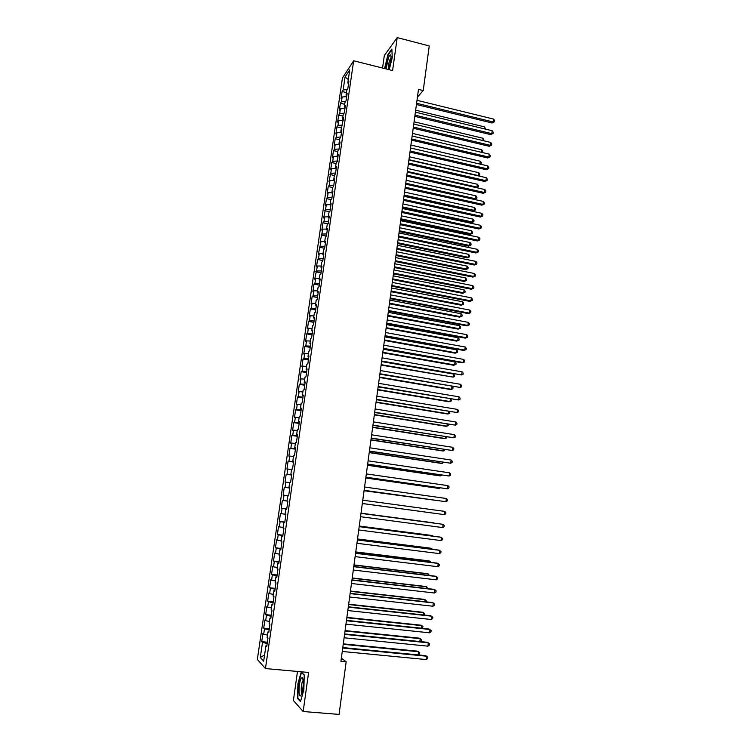 <?xml version="1.0" encoding="UTF-8"?>
<svg xmlns="http://www.w3.org/2000/svg" width="752" height="752" viewBox="0 0 752 752"><rect width="100%" height="100%" fill="white"/><g stroke="black" fill="none" stroke-linecap="round" stroke-linejoin="round"><path stroke-width="1.13" d="M297.482 671.451L293.393 700.488L303.159 711.524L339.067 714.4L346.164 661.788L341.352 658.179M342.433 78.039L257.353 659.419L265.447 668.566L353.656 60.78L342.433 78.039M353.656 60.78L392.591 70.566L397.197 37.6L384.31 55.582L382.552 68.047M348.308 79.533L345.046 77.024L343.156 89.949L342.113 91.5L341.079 98.55L342.122 97.017L341.436 101.746L340.393 103.25L339.359 110.318L340.393 108.833L339.707 113.571L338.673 115.037L337.639 122.125L338.663 120.687L337.977 125.443L336.943 126.853L335.909 133.969L336.934 132.578L336.238 137.353L335.213 138.716L334.17 145.85L335.185 144.516L334.49 149.3L333.474 150.616L332.422 157.779L333.437 156.482L332.741 161.285L331.726 162.554L330.683 169.736L331.688 168.495L328.925 181.74L329.931 180.546L329.226 185.377L328.22 186.552L327.167 193.781L328.163 192.634L327.458 197.475L326.462 198.613L325.4 205.86L326.396 204.76L323.633 217.986L324.62 216.933L323.905 221.812L322.918 222.836L321.856 230.14L322.834 229.144L320.07 242.341L321.048 241.392L318.284 254.58L319.252 253.678L318.528 258.613L317.56 259.496L316.489 266.866L317.447 266.011L314.684 279.189L315.643 278.39L314.919 283.344L313.96 284.134L312.879 291.55L313.828 290.798L313.105 295.78L312.155 296.514L311.065 303.958L312.014 303.263L311.281 308.254L310.341 308.931L309.251 316.404L310.191 315.755L309.457 320.766L308.517 321.395L307.427 328.897L308.358 328.295L307.624 333.324L306.694 333.897L305.594 341.427L306.515 340.882L305.782 345.929L304.861 346.446L303.761 353.995L304.673 353.506L303.94 358.563L303.018 359.033L301.909 366.609L302.83 366.177L302.088 371.253L301.176 371.667L300.067 379.262L300.969 378.886L300.227 383.981L299.324 384.338L298.206 391.971L299.108 391.642L298.365 396.755L297.463 397.056L296.344 404.708L297.237 404.435L296.495 409.567L295.602 409.821L294.483 417.492L295.367 417.275L294.615 422.427L293.731 422.624L292.603 430.323L293.487 430.163L292.735 435.323L291.851 435.464L290.723 443.201L291.597 443.088L290.845 448.267L289.971 448.361L288.834 456.116L289.708 456.06L288.947 461.258L288.082 461.296L286.944 469.079L287.8 469.079L287.038 474.296L286.183 474.268L285.046 482.079L285.901 482.135L285.13 487.371L284.284 487.296L283.137 495.126L283.983 495.248L283.213 500.503L282.367 500.362L281.22 508.22L282.066 508.399L281.295 513.672L280.458 513.475L279.302 521.362L280.139 521.597L279.368 526.889L278.531 526.635L277.375 534.55L278.202 534.841L277.432 540.143L276.604 539.833L275.439 547.776L276.266 548.123L275.486 553.453L274.668 553.087L273.502 561.058L274.32 561.462L273.531 566.811L272.722 566.378L271.557 574.378L272.365 574.838L271.575 580.206L270.776 579.717L269.601 587.744L270.4 588.271L269.62 593.657L268.821 593.102L267.646 601.158L268.436 601.741L267.646 607.146L266.857 606.535L265.672 614.619L266.462 615.268L265.672 620.682L264.892 620.015L263.708 628.127L264.478 628.832L263.689 634.274L262.909 633.541L261.724 641.682L267.364 642.227M345.046 77.024L349.708 69.908L347.791 83.058L348.561 83.688M283.983 495.248L288.636 495.878L289.811 487.822L288.918 487.738L289.689 482.399L290.582 482.455L291.757 474.427L290.855 474.399L291.626 469.088L292.528 469.088L293.694 461.089L292.791 461.117L293.562 455.815L294.464 455.759L295.63 447.788L294.709 447.882L295.48 442.599L296.401 442.486L297.557 434.534L296.636 434.684L297.397 429.42L298.318 429.251L299.475 421.336L298.544 421.543L299.305 416.298L300.236 416.063L301.383 408.176L300.452 408.439L301.214 403.213L302.144 402.922L303.291 395.063L302.351 395.383L303.112 390.175L304.052 389.827L305.19 381.997L304.24 382.373L305.002 377.184L305.951 376.78L307.089 368.978L306.13 369.411L306.882 364.231L307.841 363.78L308.969 355.997L308.01 356.486L308.762 351.334L309.721 350.817L310.849 343.062L309.88 343.608L310.632 338.475L311.601 337.902L312.729 330.175L311.751 330.777L312.494 325.654L313.471 325.033L314.59 317.335L313.612 317.993L314.355 312.888L315.332 312.212L316.451 304.532L315.464 305.246L316.207 300.161L317.194 299.428L318.303 291.776L317.316 292.547L318.049 287.471L319.045 286.691L320.155 279.067L319.158 279.885L319.891 274.837L320.888 273.991L321.997 266.396L320.991 267.27L321.724 262.232L322.73 261.348L323.83 253.772L322.824 254.693L323.548 249.683L324.563 248.733L325.663 241.195L324.638 242.163L325.372 237.171L326.387 236.175L327.487 228.655L326.462 229.68L327.186 224.698L328.21 223.645L329.301 216.153L328.267 217.234L328.991 212.271L330.025 211.171L331.115 203.698L330.072 204.835L330.795 199.882L331.829 198.735L332.92 191.29L331.876 192.465L332.591 187.539L333.634 186.336L334.715 178.92L333.662 180.151L334.377 175.235L335.43 173.985L336.511 166.587L335.448 167.875L336.163 162.968L337.225 161.671L338.297 154.301L337.234 155.636L337.939 150.748L339.002 149.394L340.073 142.053L339.011 143.435L339.716 138.565L340.788 137.165L341.85 129.852L340.778 131.28L343.617 117.688L342.536 119.164L343.241 114.332L344.322 112.828L345.375 105.562L344.294 107.094L344.999 102.272L346.08 100.721L347.133 93.483L346.052 95.053L346.747 90.249L347.838 88.661L348.881 81.432L347.791 83.058M287.743 495.756L288.636 495.878L287.743 495.756L286.973 501.114L287.856 501.255L286.681 509.339L285.798 509.16L285.017 514.537L285.892 514.744L284.717 522.856L283.842 522.612L283.053 528.007L283.927 528.271L282.743 536.42L281.878 536.12L281.088 541.534L281.953 541.854L280.759 550.032L279.904 549.665L279.114 555.098L279.97 555.484L278.776 563.69L277.93 563.257L277.131 568.709L277.986 569.161L276.783 577.395L275.937 576.906L275.147 582.377L275.984 582.885L274.79 591.147L273.944 590.593L273.145 596.092L273.982 596.665L272.779 604.956L271.951 604.335L271.143 609.853L271.97 610.483L270.767 618.802L269.94 618.125L269.141 623.662L269.959 624.357L268.746 632.705L267.928 631.971L267.12 637.517L267.938 638.288L266.716 646.664L265.907 645.855L263.679 661.196L260.295 657.483L262.495 642.452L261.724 641.682M417.426 97.111L423.226 90.56L418.479 89.385L340.929 661.29L346.164 661.788M263.689 634.274L267.477 635.102M264.478 628.832L269.16 629.847M265.907 645.855L266.847 645.78M265.672 620.682L269.451 621.481M266.462 615.268L271.143 616.236M267.928 631.971L268.859 631.906M267.646 607.146L271.425 607.917M268.436 601.741L273.108 602.672M269.94 618.125L270.87 618.088M269.62 593.657L273.399 594.39M270.4 588.271L275.072 589.164M271.951 604.335L272.873 604.317M271.575 580.206L275.354 580.911M272.365 574.838L277.027 575.694M273.944 590.593L274.865 590.593M273.531 566.811L277.309 567.478M274.32 561.462L278.983 562.28M275.937 576.906L276.858 576.916M275.486 553.453L279.255 554.092M276.266 548.123L280.928 548.904M277.93 563.257L278.832 563.295M277.432 540.143L281.201 540.763M278.202 534.841L282.865 535.574M279.904 549.665L280.806 549.712M279.368 526.889L283.137 527.472M280.139 521.597L284.792 522.302M281.878 536.12L282.78 536.185M281.295 513.672L285.064 514.218M282.066 508.399L286.719 509.066M283.842 522.612L284.735 522.696M283.213 500.503L286.982 501.02M285.798 509.16L286.691 509.264M285.13 487.371L289.783 487.982M285.901 482.135L289.661 482.615M287.038 474.296L291.691 474.869M287.8 469.079L291.56 469.53M288.918 487.738L289.802 487.869M288.947 461.258L293.59 461.794M289.708 456.06L293.459 456.483M290.855 474.399L291.738 474.55M290.845 448.267L295.48 448.765M291.597 443.088L295.357 443.483M292.791 461.117L293.665 461.286M292.735 435.323L297.369 435.784M293.487 430.163L297.237 430.52M294.709 447.882L295.583 448.06M294.615 422.427L299.249 422.85M295.367 417.275L299.117 417.604M296.636 434.684L297.501 434.891M296.495 409.567L301.129 409.953M297.237 404.435L300.988 404.736M298.544 421.543L299.409 421.759M298.365 396.755L302.99 397.103M299.108 391.642L302.859 391.914M300.452 408.439L301.317 408.674M300.227 383.981L304.861 384.3M300.969 378.886L304.72 379.13M302.351 395.383L303.206 395.637M302.088 371.253L306.713 371.535M302.83 366.177L306.572 366.393M304.24 382.373L305.096 382.646M303.94 358.563L308.564 358.817M304.673 353.506L308.414 353.694M306.13 369.411L306.976 369.693M305.782 345.929L310.407 346.146M306.515 340.882L310.256 341.041M308.01 356.486L308.856 356.786M307.624 333.324L312.24 333.512M308.358 328.295L312.089 328.436M309.88 343.608L310.726 343.927M309.457 320.766L314.073 320.916M310.191 315.755L313.922 315.868M311.751 330.777L312.588 331.115M311.281 308.254L315.896 308.367M312.014 303.263L315.746 303.338M313.612 317.993L314.449 318.34M313.105 295.78L317.711 295.865M313.828 290.798L317.56 290.855M315.464 305.246L316.301 305.613M314.919 283.344L319.525 283.401M315.643 278.39L319.365 278.419M317.316 292.547L318.143 292.923M316.724 270.955L321.33 270.974M317.447 266.011L321.17 266.02M319.158 279.885L319.976 280.28M318.528 258.613L323.134 258.594M319.252 253.678L322.975 253.659M320.991 267.27L321.809 267.684M320.324 246.299L324.92 246.252M321.048 241.392L324.761 241.345M322.824 254.693L323.633 255.125M322.119 234.032L326.716 233.957M322.834 229.144L326.547 229.069M324.638 242.163L325.456 242.614M323.905 221.812L328.492 221.699M324.62 216.933L328.333 216.83M326.462 229.68L327.27 230.14M325.682 209.62L330.269 209.479M326.396 204.76L330.1 204.638M328.267 217.234L329.075 217.704M327.458 197.475L332.046 197.306M328.163 192.634L332.666 192.973M330.072 204.835L330.88 205.315M329.226 185.377L333.803 185.161M329.931 180.546L333.973 180.348M330.983 173.308L335.561 173.073M331.688 168.495L336.022 168.251M333.662 180.151L334.461 180.668M332.741 161.285L337.319 161.013M333.437 156.482L338.015 156.2L337.234 155.636M335.448 167.875L336.238 168.401M334.49 149.3L339.067 148.999M335.185 144.516L339.763 144.196M336.238 137.353L340.806 137.014M336.934 132.578L341.502 132.239M339.011 143.435L339.791 143.999M337.977 125.443L342.48 125.086M338.663 120.687L343.232 120.311M340.778 131.28L341.558 131.854M339.707 113.571L344.059 113.195M340.393 108.833L344.961 108.429M342.536 119.164L343.316 119.756M341.436 101.746L345.638 101.351M342.122 97.017L346.681 96.585M344.294 107.094L345.065 107.696M343.156 89.949L347.227 89.544M346.052 95.053L346.813 95.673M397.197 37.6L429.251 45.947L423.226 90.56M303.159 711.524L308.611 672.457L265.447 668.566M262.495 642.452L267.176 643.505M264.582 654.992L260.295 657.483M389.198 69.72L392.253 57.669L391.867 49.03L387.994 54.379L384.554 68.545M304.222 674.864L301.223 672.015L297.924 683.69L297.519 698.401L300.471 701.635L303.864 689.781L304.222 674.864M342.113 91.5L346.409 92.552M340.393 103.25L344.707 104.284M338.673 115.037L342.987 116.052M336.943 126.853L341.276 127.868M335.213 138.716L339.547 139.712M333.474 150.616L337.817 151.603M331.726 162.554L336.088 163.532M329.978 174.53L334.339 175.498M328.22 186.552L332.619 187.502M326.462 198.613L331.059 199.59M324.695 210.701L329.508 211.716M322.918 222.836L327.975 223.889M321.142 235.019L326.406 236.09M319.356 247.239L324.629 248.292M317.56 259.496L322.852 260.54M315.765 271.792L321.066 272.816M313.96 284.134L319.271 285.14M312.155 296.514L317.476 297.51M310.341 308.931L315.671 309.918M308.517 321.395L313.857 322.364M306.694 333.897L312.042 334.847M304.861 346.446L310.219 347.377M303.018 359.033L308.395 359.954M301.176 371.667L306.562 372.569M299.324 384.338L304.72 385.231M297.463 397.056L302.877 397.93M295.602 409.821L301.026 410.677M293.731 422.624L299.164 423.461M291.851 435.464L297.294 436.292M289.971 448.361L295.423 449.16M288.082 461.296L293.553 462.085M286.183 474.268L291.663 475.038M283.137 495.126L288.636 495.878M284.284 487.296L289.774 488.048M281.22 508.22L286.738 508.954M279.302 521.362L284.829 522.076M277.375 534.55L282.912 535.236M275.439 547.776L280.994 548.452M273.502 561.058L279.067 561.706M271.557 574.378L277.131 575.017M269.601 587.744L275.194 588.365M267.646 601.158L273.239 601.76M265.672 614.619L271.284 615.202M263.708 628.127L269.329 628.691M298.253 698.458L297.519 698.401M416.42 104.519L492.118 122.99L493.274 122.003L416.589 103.268M493.632 119.089L494.647 120.621L494.506 121.786L493.274 122.003L493.632 119.089L416.993 100.307M494.506 121.786L492.118 122.99M484.335 128.846L484.579 126.891L415.659 110.187M484.579 126.891L485.491 129.118M414.822 116.363L490.671 134.617L491.817 133.659L414.982 115.141M492.184 130.735L493.199 132.258L493.058 133.424L491.817 133.659L492.184 130.735L415.386 112.17M493.058 133.424L490.671 134.617M413.205 128.235L489.214 146.273L490.36 145.352L413.365 127.05M490.727 142.429L491.742 143.933L491.601 145.108L490.36 145.352L490.727 142.429L413.769 124.071M491.601 145.108L489.214 146.273M482.869 140.549L483.151 138.293L414.089 121.777M483.151 138.293L484.025 140.831M481.393 152.299L481.712 149.733L412.51 133.405M481.712 149.733L482.718 151.199L482.352 152.524M482.577 152.346L482.051 152.459M388.192 69.466L388.784 68.084C390.852 61.833 391.482 57.462 390.683 54.952C390.119 54.529 389.348 55.545 388.37 57.998L386.105 68.94M391.059 57.819L389.827 59.925C388.474 63.995 388.023 66.956 388.493 68.799M384.911 68.639L388.239 54.699L391.895 49.66M300.894 695.403L301.637 693.88C303.47 689.208 303.836 677.928 302.182 677.646L301.336 678.125C298.638 681.472 298.149 699.454 300.894 695.403M303.169 680.635L302.802 680.955C301.317 682.741 300.574 692.62 301.909 693.062M300.631 701.061L297.886 698.053L298.271 683.803L301.477 672.485L304.212 675.108M411.598 140.145L487.747 157.976L488.894 157.083L411.748 138.998M489.261 154.151L490.285 155.645L490.144 156.82L488.894 157.083L489.261 154.151L412.152 136.009M490.144 156.82L487.747 157.976M409.972 152.101L486.281 169.717L487.428 168.862L410.122 150.992M487.794 165.91L488.828 167.405L488.678 168.58L487.428 168.862L487.794 165.91L410.526 147.984L479.908 164.077L480.265 161.21L410.93 145.061M488.678 168.58L486.281 169.717M479.908 164.086L481.139 163.814L480.519 164.227M480.265 161.21L481.28 162.667L481.139 163.814M408.947 159.697L478.46 175.601L478.817 172.716L409.342 156.764M478.131 175.836L479.691 175.31L478.545 175.93M478.817 172.716L479.832 174.163L479.691 175.31M408.345 164.096L484.814 181.495L485.952 180.668L408.496 163.015M486.328 177.716L487.352 179.192L487.211 180.367L485.952 180.668L486.328 177.716L408.9 160.007M487.211 180.367L484.814 181.495M407.349 171.447L477.003 187.154L477.37 184.259L407.753 168.504M476.336 187.633L478.244 186.853L476.552 187.68M477.37 184.259L478.385 185.697L478.244 186.853M406.719 176.128L483.339 193.311L484.476 192.521L406.86 175.084M484.852 189.551L485.886 191.017L485.736 192.202L484.476 192.521L484.852 189.551L407.264 172.067M485.736 192.202L483.339 193.311M405.751 183.225L475.546 198.744L475.913 195.84L406.155 180.273M474.512 199.459L476.787 198.425L474.54 199.468M475.913 195.84L476.928 197.268L476.787 198.425M405.074 188.197L481.863 205.164L483 204.403L405.215 187.192M483.367 201.433L484.41 202.88L484.26 204.074L483 204.403L483.367 201.433L405.629 184.165M484.26 204.074L481.863 205.164M403.439 200.314L480.378 217.055L481.506 216.332L403.57 199.346M481.882 213.342L482.925 214.79L482.775 215.984L481.506 216.332L481.882 213.342L403.984 196.3M482.775 215.984L480.378 217.055M401.784 212.459L478.883 228.984L480.02 228.298L401.916 211.528M480.396 225.299L481.44 226.728L481.289 227.922L480.02 228.298L480.396 225.299L402.329 208.483M481.289 227.922L478.883 228.984M400.139 224.651L477.388 240.96L478.526 240.292L400.252 223.758M478.892 237.294L479.945 238.713L479.795 239.916L478.526 240.292L478.892 237.294L400.675 220.703M479.795 239.916L477.388 240.96M398.475 236.889L475.894 252.963L477.022 252.343L398.588 236.034M477.398 249.326L478.451 250.736L478.3 251.939L477.022 252.343L477.398 249.326L399.011 232.96M478.3 251.939L475.894 252.963M396.812 249.156L474.39 265.014L475.518 264.422L396.924 248.339M475.894 261.395L476.947 262.796L476.796 263.999L475.518 264.422L475.894 261.395L397.338 245.255M476.796 263.999L474.39 265.014M395.138 261.47L472.876 277.103L474.004 276.539L395.251 260.69M474.38 273.502L475.443 274.894L475.292 276.106L474.004 276.539L474.38 273.502L395.665 257.598M475.292 276.106L472.876 277.103M393.465 273.831L471.363 289.229L472.491 288.702L393.569 273.089M472.867 285.657L473.929 287.029L473.779 288.242L472.491 288.702L472.867 285.657L393.992 269.987M473.779 288.242L471.363 289.229M391.783 286.221L469.85 301.392L470.968 300.903L391.886 285.525M471.344 297.848L472.416 299.211L472.256 300.433L470.968 300.903L471.344 297.848L392.3 282.414M472.256 300.433L469.85 301.392M390.1 298.666L468.327 313.593L469.436 313.142L390.194 297.999M469.821 310.078L470.893 311.431L470.743 312.653L469.436 313.142L469.821 310.078L390.617 294.878M470.743 312.653L468.327 313.593M388.408 311.14L466.795 325.842L467.904 325.428L388.493 310.52M468.289 322.354L469.361 323.689L469.21 324.911L467.904 325.428L468.289 322.354L388.916 307.38M386.707 323.661L465.262 338.127L466.372 337.742L386.791 323.078M466.757 334.659L467.829 335.984L467.678 337.216L466.372 337.742L466.757 334.659L387.214 319.938M385.005 336.229L463.721 350.46L464.83 350.112L385.08 335.683M465.215 347.01L466.296 348.326L466.146 349.558L464.83 350.112L465.215 347.01L385.513 332.525M383.294 348.834L462.179 362.821L463.279 362.511L383.37 348.326M463.674 359.409L464.755 360.706L464.604 361.947L463.279 362.511L463.674 359.409L383.793 345.159M381.584 361.486L461.728 374.957L381.649 361.016M462.123 371.845L463.204 373.124L463.053 374.374L461.728 374.957L462.123 371.845L382.072 357.839M379.863 374.176L460.177 387.44L379.92 373.744M460.562 384.319L461.653 385.588L461.502 386.838L460.177 387.44L460.562 384.319L380.352 370.557M378.134 386.913L458.617 399.97L378.19 386.528M459.002 396.83L460.102 398.099L459.942 399.35L458.617 399.97L459.002 396.83L378.623 383.323M376.404 399.688L457.047 412.538L376.451 399.34M457.442 409.389L458.532 410.639L458.382 411.899L457.047 412.538L457.442 409.389L376.884 396.135M374.665 412.51L455.477 425.153L374.703 412.209M455.862 421.994L456.972 423.226L456.812 424.485L455.477 425.153L455.862 421.994L375.145 408.985M372.917 425.369L453.898 437.805L372.954 425.115M454.293 434.637L455.392 435.859L455.242 437.128L453.898 437.805L454.293 434.637L373.396 421.881M371.168 438.284L452.309 450.495L371.197 438.059M452.713 447.318L453.823 448.53L453.663 449.799L452.309 450.495L452.713 447.318L371.638 434.816M404.021 195.999L472.999 211.096L474.08 210.372L474.446 207.458L404.548 192.089M404.153 195.05L474.08 210.372L475.33 210.043L472.999 211.096M474.446 207.458L475.471 208.877L475.33 210.043M402.414 207.834L471.532 222.733L472.613 222.037L472.98 219.114L402.94 203.942M402.536 206.913L472.613 222.037L473.863 221.69L471.532 222.733M472.98 219.114L474.014 220.524L473.863 221.69M400.807 219.697L470.066 234.398L471.147 233.74L471.513 230.808L401.333 215.833M400.929 218.813L471.147 233.74L472.397 233.374L470.066 234.398M471.513 230.808L472.547 232.199L472.397 233.374M399.19 231.597L468.59 246.111L469.671 245.481L470.038 242.539L399.716 227.762M399.312 230.751L469.671 245.481L470.921 245.096L468.59 246.111M470.038 242.539L471.072 243.921L470.921 245.096M397.573 243.535L467.105 257.851L468.186 257.259L468.552 254.308L398.09 239.728M397.686 242.727L468.186 257.259L469.445 256.855L467.105 257.851M468.552 254.308L469.596 255.68L469.445 256.855M395.947 255.52L465.629 269.639L466.701 269.066L467.067 266.114L396.464 251.732M396.06 254.74L466.701 269.066L467.96 268.652L465.629 269.639M467.067 266.114L468.111 267.468L467.96 268.652M394.321 267.533L464.134 281.455L465.206 280.919L465.582 277.958L394.828 263.773M394.424 266.791L465.206 280.919L466.475 280.487L464.134 281.455M465.582 277.958L466.625 279.302L466.475 280.487M392.685 279.594L462.64 293.308L463.711 292.81L464.087 289.84L393.193 275.862M392.779 278.889L463.711 292.81L464.99 292.359L462.64 293.308M464.087 289.84L465.131 291.174L464.99 292.359M391.049 291.691L461.145 305.209L462.207 304.739L462.583 301.759L391.548 287.988M391.134 291.024L462.207 304.739L463.486 304.269L461.145 305.209M462.583 301.759L463.636 303.075L463.486 304.269M389.395 303.827L459.641 317.137L460.703 316.705L461.079 313.716L389.903 300.151M389.489 303.197L460.703 316.705L461.991 316.225L459.641 317.137M461.079 313.716L462.142 315.022L461.991 316.225M387.75 316L458.137 329.113L459.199 328.709L459.575 325.71L388.248 312.353M387.825 315.408L459.199 328.709L460.478 328.21L460.628 327.007L459.575 325.71M386.096 328.22L456.624 341.126L457.677 340.759L458.062 337.742L386.584 324.601M386.171 327.665L457.677 340.759L458.974 340.233L459.124 339.03L458.062 337.742M384.432 340.477L455.101 353.167L456.163 352.838L456.539 349.812L384.921 336.877M384.498 339.96L456.163 352.838L457.451 352.303L457.611 351.09L456.539 349.812M382.759 352.773L453.588 365.256L454.64 364.955L455.016 361.928L383.247 349.201M382.824 352.293L454.64 364.955L455.938 364.4L456.088 363.188L455.016 361.928M381.095 365.115L453.108 377.119L453.494 374.073L381.574 361.571M381.151 364.664L453.108 377.119L454.405 376.545L454.565 375.333L453.494 374.073M379.412 377.485L450.523 389.545L451.576 389.32L451.933 386.462M379.469 377.081L451.576 389.32L452.883 388.728L453.033 387.506L452.159 386.5M377.73 389.903L448.991 401.756L450.034 401.559L450.354 398.974M377.777 389.536L450.034 401.559L451.341 400.948L450.918 399.068M376.038 402.367L447.449 413.995L448.483 413.844L448.775 411.532M376.085 402.038L448.483 413.844L449.799 413.215L449.687 411.682M374.346 414.869L445.898 426.281L446.942 426.158L447.196 424.128M374.383 414.578L446.942 426.158L448.258 425.519L448.408 424.316M372.644 427.409L444.347 438.604L445.381 438.519L445.607 436.762M372.672 427.164L445.381 438.519L446.707 437.861L446.82 436.959M370.933 439.995L442.787 450.974L443.821 450.918L444.009 449.442M370.962 439.788L443.821 450.918L445.231 449.63M369.411 451.238L450.721 463.232L369.439 451.059M451.125 460.045L452.234 461.249L452.074 462.518L450.721 463.232L451.125 460.045L369.881 447.807M369.223 452.619L441.227 463.382L442.261 463.364L442.411 462.17M369.251 452.45L442.261 463.364L443.633 462.348M367.653 464.228L449.132 476.016L367.672 464.097M449.527 472.82L450.645 474.004L450.486 475.283L449.132 476.016L449.527 472.82L368.113 460.835M367.502 465.291L439.657 475.828L440.691 475.847L440.804 474.935M367.521 465.159L440.691 475.847L442.026 475.123M365.886 477.276L447.534 488.838L365.895 477.182M447.929 485.632L449.057 486.798L448.897 488.086L447.534 488.838L447.929 485.632L366.337 473.901M365.782 477.999L438.087 488.311L439.112 488.368L439.187 487.747M365.792 477.915L439.112 488.368L440.033 487.86M364.109 490.36L445.927 501.706L364.118 490.313M446.331 498.491L447.449 499.648L447.29 500.935L445.927 501.706L446.331 498.491L364.56 487.023M364.053 490.755L437.57 500.597M364.062 490.708L438.021 500.653M362.323 503.492L444.319 514.622L362.332 503.483M444.723 511.388L445.851 512.535L445.692 513.823L444.319 514.622L444.723 511.388L362.774 500.183M436.019 513.503L362.323 503.539L435.953 513.494M442.702 527.575L444.075 526.757L444.235 525.46L443.107 524.332L360.988 513.372L443.107 524.332L442.702 527.575L360.537 516.709M433.735 522.866L361.016 513.174L433.735 522.866M359.183 526.654L441.49 537.323L441.086 540.575L358.732 529.972M359.193 526.579L440.428 537.116L442.627 538.432L442.458 539.739L441.086 540.575M433.096 536.167L432.146 535.499L359.268 526.043M433.716 536.242L359.259 526.109M357.379 539.955L439.864 550.351L439.459 553.613L356.927 543.282M357.397 539.842L438.801 550.107L441.001 551.451L440.841 552.758L439.459 553.613M431.46 549.176L431.554 548.424L430.548 548.189L357.52 538.958M432.475 549.308L431.554 548.424L357.501 539.071M355.574 553.303L438.228 563.427L437.824 566.698L355.123 556.64M355.593 553.143L437.175 563.135L439.375 564.517L439.215 565.824L437.824 566.698M429.815 562.242L429.956 561.18L428.941 560.907L355.762 551.921M431.065 562.393L429.956 561.18L355.743 552.071M353.76 566.688L436.592 576.549L436.188 579.83L353.299 570.044M353.788 566.491L435.54 576.22L437.749 577.621L437.579 578.937L436.188 579.83M428.17 575.346L428.339 573.992L427.333 573.682L353.995 564.921M429.411 575.487L428.339 573.992L353.976 565.109M351.936 580.13L434.957 589.709L434.543 593.008L351.475 583.496M351.964 579.886L433.904 589.342L436.104 590.771L435.944 592.087L434.543 593.008M426.516 588.487L426.722 586.842L425.726 586.485L352.227 577.968M427.766 588.637L426.722 586.842L352.199 578.203M350.103 593.619L433.312 602.925L432.898 606.234L349.652 597.003M350.15 593.328L432.259 602.512L434.468 603.969L434.299 605.294L432.898 606.234M424.861 601.685L425.106 599.729L424.109 599.344L350.451 591.053M426.111 601.826L426.243 600.754L425.106 599.729L350.413 591.335M348.27 607.155L431.657 616.179L431.244 619.498L347.809 610.549M348.317 606.817L430.614 615.728L432.814 617.213L432.654 618.539L431.244 619.498M423.188 614.92L423.479 612.664L422.483 612.231L348.674 604.194M424.335 615.051L424.617 613.679L423.479 612.664L348.627 604.514M346.428 620.738L429.994 629.48L429.58 632.808L345.967 624.141M346.484 620.353L428.96 628.992L431.159 630.496L430.99 631.83L429.58 632.808M421.524 628.211L421.844 625.636L420.847 625.175L346.888 617.373M422.314 628.296L422.991 626.642L421.844 625.636L346.832 617.74M344.585 634.368L428.33 642.819L427.916 646.165L344.115 637.781M344.642 633.936L427.296 642.293L429.505 643.825L429.336 645.16L427.916 646.165M419.842 641.541L420.208 638.664L419.221 638.157L345.093 630.599M420.283 641.588L421.195 640.948L421.355 639.642L420.208 638.664L345.036 631.003M342.724 648.045L426.666 656.214L426.243 659.57L342.263 651.467M342.79 647.566L425.632 655.641L427.832 657.201L427.672 658.545L426.243 659.57M418.159 654.917L418.563 651.73L417.576 651.176L343.297 643.862M418.253 654.926L419.55 654.005L419.719 652.698L418.563 651.73L343.232 644.314M391.078 56.513L390.683 54.952M303.075 679.874L302.182 677.646"/></g></svg>

